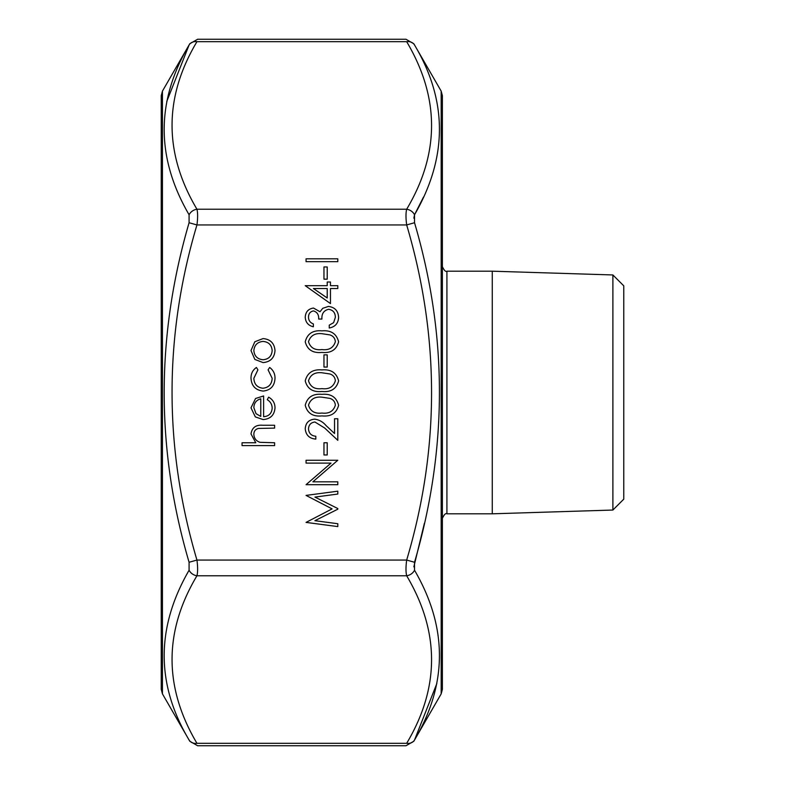 <?xml version="1.0" encoding="UTF-8"?>
<svg xmlns="http://www.w3.org/2000/svg" width="785" height="785" viewBox="0 0 785 785"><rect width="100%" height="100%" fill="white"/><g stroke="black" fill="none" stroke-linecap="round" stroke-linejoin="round"><path stroke-width="1.18" d="M313.47 310.909C310.153 311.606 308.495 313.735 308.495 317.287C308.633 320.555 310.261 322.763 313.372 323.93L313.372 326.776C308.319 325.589 305.61 322.439 305.237 317.326C305.512 311.939 308.26 308.848 313.49 308.054L320.015 311.763L322.723 308.328L328.365 306.425C334.812 307.2 338.227 310.86 338.61 317.415C338.276 323.351 335.166 326.884 329.249 328.002L329.249 325.147L333.635 322.664L335.352 317.356C335.303 312.724 333.066 310.036 328.64 309.28C323.812 310.448 321.575 313.706 321.919 319.044L318.671 319.044C318.926 314.785 317.189 312.067 313.47 310.909M321.938 330.848C330.976 330.053 336.529 333.703 338.61 341.799C336.49 349.796 330.936 353.338 321.938 352.416C312.921 353.358 307.357 349.816 305.237 341.799C307.318 333.703 312.881 330.053 321.938 330.848M321.938 394.335C330.976 393.54 336.529 397.19 338.61 405.286C336.49 413.283 330.936 416.815 321.938 415.903C312.921 416.835 307.357 413.302 305.237 405.286C307.318 397.19 312.881 393.54 321.938 394.335M263.191 391.077C255.517 390.214 251.455 385.886 250.994 378.095C250.964 373.552 252.78 370.01 256.43 367.468L257.912 369.853L253.849 378.301C254.144 384.208 257.166 387.515 262.936 388.232C268.774 387.535 271.846 384.218 272.159 378.282L268.087 369.853L269.657 367.468C273.288 370.147 275.074 373.768 275.005 378.331C274.603 385.945 270.658 390.194 263.191 391.077M263.613 416.717C268.853 416.286 271.698 413.459 272.159 408.249C272.101 404.51 270.472 401.665 267.273 399.712L268.607 397.181C272.837 399.496 274.976 403.068 275.005 407.896C274.397 415.128 270.413 419.023 263.063 419.563L255.321 416.894L250.994 407.827L255.567 398.486L263.613 395.964L263.613 416.717M274.603 442.76L274.603 445.605L242.045 445.605L242.045 442.76L255.782 442.76L250.994 433.928C252.024 427.55 255.949 424.656 262.749 425.264L274.603 425.264L274.603 428.11L258.412 428.443C255.37 429.267 253.849 431.269 253.849 434.439C254.124 438.423 256.175 441.052 259.992 442.318L274.603 442.76M263.063 362.591L254.84 359.412L250.994 350.571L254.821 341.76L263.063 338.58C270.413 339.248 274.387 343.251 275.005 350.571C274.397 357.911 270.423 361.914 263.063 362.591M314.903 520.69L337.795 523.723L337.795 526.588L306.052 522.398L332.094 508.886L306.052 495.404L337.795 491.184L337.795 494.05L314.952 497.091L337.795 508.543L337.795 509.19L314.903 520.69M312.872 481.823L337.795 481.823L337.795 484.679L306.052 484.679L331.034 463.111L306.052 463.111L306.052 460.255L337.795 460.255L312.872 481.823M327.217 442.76L327.217 454.966L323.96 454.966L323.96 442.76L327.217 442.76M314.932 422.006C310.909 422.507 308.76 424.803 308.495 428.895C308.858 433.359 311.292 435.812 315.815 436.244L315.815 439.1C309.368 438.57 305.846 435.116 305.237 428.747C305.669 422.889 308.819 419.69 314.677 419.151C319.21 419.789 323.008 421.928 326.06 425.578L334.538 433.516L334.538 418.748L337.795 418.748L337.795 440.316L324.656 428.011L314.932 422.006M321.938 369.912C330.976 369.127 336.529 372.777 338.61 380.872C336.49 388.86 330.936 392.402 321.938 391.479C312.921 392.421 307.357 388.879 305.237 380.872C307.318 372.777 312.881 369.117 321.938 369.912M327.217 354.859L327.217 367.066L323.96 367.066L323.96 354.859L327.217 354.859M330.465 288.527L330.465 303.579L305.237 285.671L327.217 285.671L327.217 282.011L330.465 282.011L330.465 285.671L337.795 285.671L337.795 288.527L330.465 288.527M327.217 266.959L327.217 279.166L323.96 279.166L323.96 266.959L327.217 266.959M337.795 258.814L337.795 261.66L306.052 261.66L306.052 258.814L337.795 258.814M196.947 41.683C163.761 97.36 163.761 153.212 196.947 209.232C197.849 212.843 197.849 218.083 196.947 224.942L189.087 222.734C155.891 336.294 155.891 449.471 189.087 562.266L189.087 570.234C155.891 627.657 155.891 684.245 189.087 740C189.999 741.609 189.999 741.609 189.087 740C189.999 741.609 189.999 741.609 189.087 740A9.067 7.556 -29.4 0 0 196.947 743.316C197.849 746.545 197.849 746.545 196.947 743.316L406.669 743.316C405.766 746.545 405.766 746.545 406.669 743.316C439.855 687.64 439.855 631.788 406.669 575.768C405.766 572.157 405.766 566.917 406.669 560.058C439.855 448.706 439.855 337 406.669 224.942C405.766 218.112 405.766 212.872 406.669 209.232C439.855 153.556 439.855 97.703 406.669 41.683C405.766 38.455 405.766 38.455 406.669 41.683L196.947 41.683C197.849 38.455 197.849 38.455 196.947 41.683A9.067 7.556 -150.6 0 0 189.087 45C189.999 43.391 189.999 43.391 189.087 45C189.999 43.391 189.999 43.391 189.087 45L166.763 101.471M189.087 562.266L196.947 560.058C197.849 566.888 197.849 572.128 196.947 575.768C163.761 631.444 163.761 687.297 196.947 743.316M441.17 91.109L442.377 95.642L442.377 689.358L441.17 693.891L441.17 91.109L413.842 43.783L405.992 39.25L197.624 39.25L189.774 43.783L162.446 91.109L162.446 693.891L189.774 741.217L197.624 745.75L405.992 745.75L413.842 741.217L441.17 693.891M162.446 693.891L161.239 689.358L161.239 95.642L162.446 91.109M612.889 274.956L612.889 510.044L623.761 499.172L623.761 285.828L612.889 274.956L492.264 271.188L446.92 271.188L446.92 513.812C445.743 512.939 444.231 514.45 442.377 518.355M612.889 510.044L492.264 513.812L492.264 271.188M189.087 222.734L189.087 214.766C155.891 157.726 155.891 101.137 189.087 45M413.842 218.142L414.529 214.766L414.529 222.734C447.725 335.529 447.725 448.706 414.529 562.266L414.529 570.234C447.725 627.274 447.725 683.863 414.529 740C413.616 741.609 413.616 741.609 414.529 740C413.616 741.609 413.616 741.609 414.529 740L436.852 683.529M413.842 566.858L424.42 523.193M406.669 41.683A9.067 7.556 150.6 0 1 414.529 45C413.616 43.391 413.616 43.391 414.529 45C413.616 43.391 413.616 43.391 414.529 45C447.725 100.755 447.725 157.343 414.529 214.766L423.517 197.035M406.669 743.316A9.067 7.556 29.4 0 0 414.529 740M189.087 570.234A9.067 7.556 29.4 0 0 196.947 575.768L406.669 575.768A9.067 7.556 -29.4 0 0 414.529 570.234M414.529 222.734L406.669 224.942L196.947 224.942C163.761 336.294 163.761 447.999 196.947 560.058L406.669 560.058L414.529 562.266M414.529 214.766A9.067 7.556 -150.6 0 0 406.669 209.232L196.947 209.232A9.067 7.556 150.6 0 0 189.087 214.766M260.767 416.413L260.767 398.809C256.332 400.075 254.026 403.029 253.849 407.68L256.018 413.656L260.767 416.413M263.083 341.426C257.49 341.946 254.409 344.998 253.849 350.581C254.399 356.174 257.48 359.226 263.083 359.736C268.666 359.226 271.698 356.174 272.159 350.581C271.688 344.998 268.666 341.946 263.083 341.426M308.495 405.188C310.409 411.311 314.883 413.93 321.919 413.047C328.954 413.93 333.429 411.311 335.352 405.188C335.038 401.763 333.223 399.496 329.906 398.378L321.919 397.181C314.922 396.454 310.448 399.123 308.495 405.188M308.495 380.774C310.409 386.897 314.883 389.517 321.919 388.634C328.954 389.517 333.429 386.897 335.352 380.774C335.038 377.349 333.223 375.073 329.906 373.964L321.919 372.767C314.922 372.041 310.448 374.71 308.495 380.774M308.495 341.71C310.409 347.834 314.883 350.453 321.919 349.57C328.954 350.444 333.429 347.824 335.352 341.71C335.038 338.276 333.223 336.009 329.906 334.901L321.919 333.694C314.922 332.968 310.448 335.637 308.495 341.71M327.217 297.986L327.217 288.527L313.431 288.527L327.217 297.986M492.264 513.812L446.92 513.812M446.92 271.188C445.743 272.061 444.231 270.55 442.377 266.645"/></g></svg>
